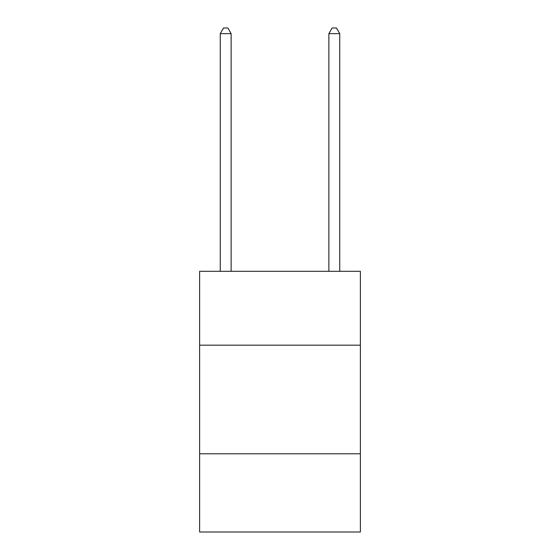 <?xml version="1.0" encoding="UTF-8"?>
<svg xmlns="http://www.w3.org/2000/svg" width="560" height="560" viewBox="0 0 560 560"><rect width="100%" height="100%" fill="white"/><g stroke="black" fill="none" stroke-linecap="round" stroke-linejoin="round"><path stroke-width="0.84" d="M360.381 345.17L360.381 271.313L199.619 271.313L199.619 345.17L360.381 345.17L360.381 532L199.619 532L199.619 345.17M360.381 453.796L199.619 453.796M231.119 271.313L231.119 33.649L220.262 33.649L220.262 271.313M220.262 33.649L223.517 28L227.864 28L231.119 33.649M339.738 271.313L339.738 33.649L328.881 33.649L328.881 271.313M328.881 33.649L332.136 28L336.483 28L339.738 33.649"/></g></svg>
